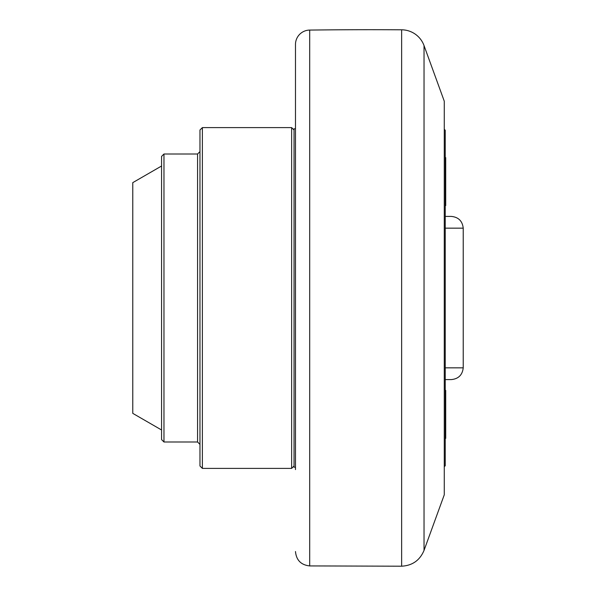 <?xml version="1.0" encoding="UTF-8"?>
<svg xmlns="http://www.w3.org/2000/svg" width="596" height="596" viewBox="0 0 596 596"><rect width="100%" height="100%" fill="white"/><g stroke="black" fill="none" stroke-linecap="round" stroke-linejoin="round"><path stroke-width="0.89" d="M445.234 379.592L451.232 379.592C458.406 378.922 462.407 375.003 463.226 367.844L445.234 367.844M445.234 228.156L463.226 228.156C462.407 220.997 458.406 217.078 451.232 216.408L445.234 216.408M445.234 205.613L445.711 205.613L445.711 157.612L445.234 157.612M445.711 438.388L445.234 438.388L445.711 438.388L445.711 390.387L445.234 390.387M444.273 466.713L445.234 465.752L445.234 130.248L444.273 129.287M295.482 128.81L294.044 128.81L294.044 467.19L295.482 467.19M294.044 465.99L291.645 468.389L291.645 127.611L202.372 127.611L202.372 468.389L199.965 465.99L199.965 130.01L202.372 127.611M163.967 154.006L161.568 156.405L161.568 439.595L163.967 441.994L163.967 154.006L197.567 154.006L197.567 441.994L199.965 444.392M161.568 166.008L132.774 182.637L132.774 413.363L161.568 429.992M424.032 45.587L444.273 101.208L444.273 494.792L424.032 550.413L424.032 45.587A23.996 23.996 0 0 0 401.637 29.8A4799.73 4799.73 0 0 0 309.704 30.076A14.401 14.401 0 0 0 295.482 44.469L295.482 469.588M401.637 29.8L401.637 566.2C412.387 565.597 419.852 560.329 424.032 550.413M401.637 566.2L309.704 565.924L309.704 30.076M463.226 228.156L463.226 367.844M294.044 130.01L291.645 127.611M202.372 468.389L291.645 468.389M163.967 441.994L197.567 441.994M197.567 154.006L199.965 151.607M309.704 565.924C301.055 564.993 296.309 560.195 295.482 551.531"/></g></svg>
